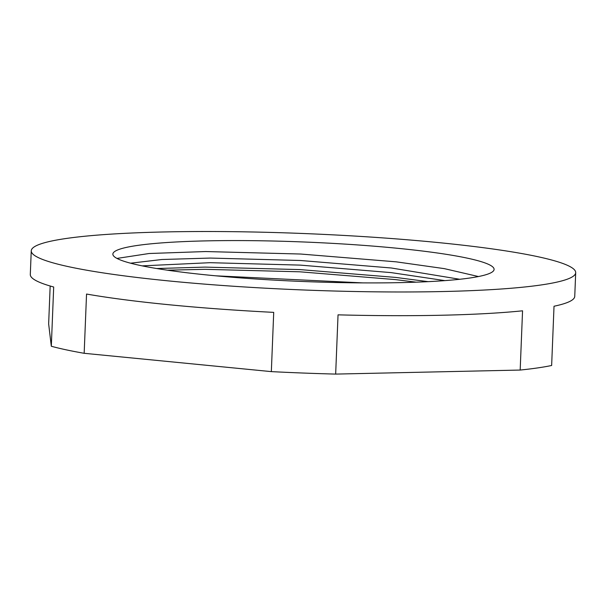 <?xml version="1.0" encoding="UTF-8"?>
<svg xmlns="http://www.w3.org/2000/svg" width="606" height="606" viewBox="0 0 606 606"><rect width="100%" height="100%" fill="white"/><g stroke="black" fill="none" stroke-linecap="round" stroke-linejoin="round"><path stroke-width="0.91" d="M436.653 242.415A272.442 28.209 -177.7 0 1 575.7 272.677A272.442 28.209 -177.7 0 1 170.301 281.078A272.442 28.209 -177.7 0 1 31.254 250.808A272.442 28.209 -177.7 0 1 436.653 242.415M31.254 250.808L30.3 274.51A272.442 28.209 2.3 0 0 53.692 287.009L51.313 346.253A272.442 28.209 2.3 0 0 84.166 353.298L86.544 294.046A272.442 28.209 2.3 0 0 169.347 304.773A272.442 28.209 2.3 0 0 273.715 312.37L271.337 371.622A272.442 28.209 2.3 0 0 335.663 374.091L338.042 314.847A272.442 28.209 2.3 0 0 522.554 310.81L520.175 370.054A272.442 28.209 2.3 0 0 551.642 365.486L554.02 306.242A272.442 28.209 2.3 0 0 574.746 296.379L575.7 272.677M156.681 268.526L205.07 267.11L299.993 269.594L395.559 277.404L428.101 281.654M416.125 282.169L395.468 279.608L299.909 271.806L204.98 269.322L167.385 270.178M396.725 248.21A190.769 19.756 2.3 0 0 112.86 254.088A190.769 19.756 2.3 0 0 210.221 275.283A190.769 19.756 2.3 0 0 494.095 269.397A190.769 19.756 2.3 0 0 396.725 248.21M478.445 276.541L444.296 268.632L396.18 261.837L300.621 254.028L205.699 251.543L149.137 253.505L116.981 258.421M362.752 282.888L215.865 275.821M142.16 265.867L210.161 262.686L300.334 265.117L391.112 272.609L444.88 280.623M459.749 279.275L391.302 267.988L300.523 260.497L210.343 258.065L161.938 259.504L130.578 263.201M335.663 374.091L520.175 370.054M51.313 346.253L48.647 323.892L50.169 286.002M84.166 353.298L271.337 371.622"/></g></svg>
